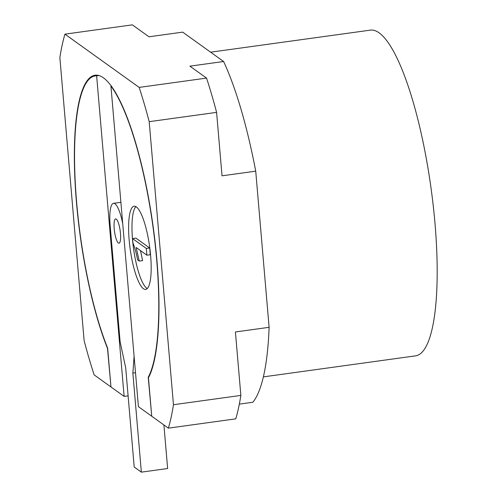 <?xml version="1.0" encoding="UTF-8"?>
<svg xmlns="http://www.w3.org/2000/svg" width="497" height="497" viewBox="0 0 497 497"><rect width="100%" height="100%" fill="white"/><g stroke="black" fill="none" stroke-linecap="round" stroke-linejoin="round"><path stroke-width="0.75" d="M148.746 377.223L148.23 377.298A156.729 36.585 -97.9 0 0 153.772 232.689A156.729 36.585 -97.9 0 0 110.93 86.08L111.34 86.024M151.722 416.064L148.23 377.298M98.94 75.507L96.635 75.824A156.729 36.585 -97.9 0 0 95.219 75.904A156.729 36.585 -97.9 0 0 75.084 178.957A156.729 36.585 -97.9 0 0 107.65 348.18L110.974 386.97L124.12 396.401L128.108 395.848M168.371 428.153A227.39 53.086 -97.9 0 0 173.465 404.726L240.859 395.419A227.39 53.086 -97.9 0 1 235.764 418.847L168.371 428.153L151.734 416.219L148.441 377.813A157.425 36.753 -97.9 0 0 149.224 201.645A157.425 36.753 -97.9 0 0 95.126 75.209A157.425 36.753 -97.9 0 0 74.892 178.535A157.425 36.753 -97.9 0 0 107.501 348.44L107.669 348.416M107.501 348.44L110.961 386.821M151.56 416.088L138.415 406.658L110.93 86.08M122.728 223.693A27.987 6.536 -97.9 0 0 113.502 203.335A27.987 6.536 -97.9 0 0 110.185 225.936L120.119 341.787L125.716 367.96L134.209 467.025L141.359 472.15L132.861 373.085L134.097 356.324M96.635 75.824L124.12 396.401M129.17 240.126A41.978 9.797 -97.9 0 0 145.633 289.403A41.978 9.797 -97.9 0 0 149.597 246.481A41.978 9.797 -97.9 0 0 134.147 206.236A41.978 9.797 -97.9 0 0 129.17 240.126M135.917 206.634A41.978 9.797 -97.9 0 0 132.537 239.666A41.978 9.797 -97.9 0 0 147.23 288.54M139.241 261.074L137.613 259.906C136.321 253.135 134.762 247.469 132.929 242.921L132.556 238.585L135.923 238.119L149.696 247.997L150.268 254.731L146.901 255.197L136.172 247.5L139.241 261.074L142.614 260.608L140.496 250.6M132.556 238.585L146.323 248.463L149.696 247.997M146.323 248.463L146.901 255.197M173.465 404.726L149.199 121.678A227.39 53.086 -97.9 0 0 139.16 87.404L64.945 34.156A227.39 53.086 -97.9 0 0 59.857 57.584L84.123 340.631A227.39 53.086 -97.9 0 0 94.163 374.906L110.794 386.84M240.859 395.419L235.416 331.971L269.113 327.318A192.407 44.916 -97.9 0 1 252.83 402.253L239.33 404.117M269.113 327.318L255.725 171.167A192.407 44.916 -97.9 0 0 223.613 61.504L182.672 32.131L148.976 36.784L132.345 24.85L64.945 34.156M139.16 87.404L206.553 78.097L189.916 66.157L223.613 61.504M255.725 171.167L222.029 175.82L216.593 112.372L149.199 121.678M216.593 112.372A227.39 53.086 -97.9 0 0 206.553 78.097M210.635 52.191L370.482 30.118A164.42 38.381 82.1 0 1 434.968 223.122A164.42 38.381 82.1 0 1 415.467 355.871L263.354 376.881M114.204 228.819A12.245 2.858 -97.9 0 0 119.007 243.188A12.245 2.858 -97.9 0 0 120.168 230.67A12.245 2.858 -97.9 0 0 115.658 218.935A12.245 2.858 -97.9 0 0 114.204 228.819M132.861 373.085L135.507 372.725M141.359 472.15L167.638 468.522L163.904 424.947M98.648 75.426L95.219 75.904M113.502 203.335L120.895 202.316"/></g></svg>
